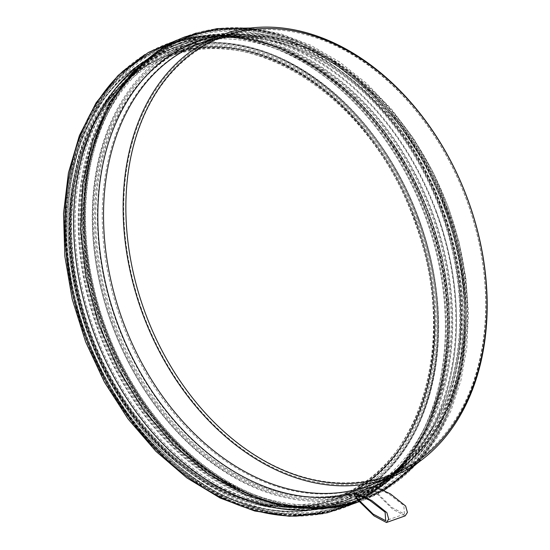 <?xml version="1.0" encoding="UTF-8"?>
<svg xmlns="http://www.w3.org/2000/svg" width="550" height="550" viewBox="0 0 550 550"><rect width="100%" height="100%" fill="white"/><g stroke="black" fill="none" stroke-linecap="round" stroke-linejoin="round"><path stroke-width="0.41" stroke-dasharray="2.75 2.06" d="M336.992 501.717A240.192 174.769 68.8 0 0 340.636 500.362A240.192 174.769 68.8 0 0 417.539 215.689A240.192 174.769 68.8 0 0 170.349 51.226A240.192 174.769 68.8 0 0 166.712 52.573A240.192 174.769 68.8 0 0 89.808 337.253A240.192 174.769 68.8 0 0 336.992 501.717M336.05 499.159A237.462 172.782 68.8 0 0 339.646 497.819A237.462 172.782 68.8 0 0 415.676 216.377A237.462 172.782 68.8 0 0 171.297 53.783A237.462 172.782 68.8 0 0 167.695 55.117A237.462 172.782 68.8 0 0 91.671 336.566A237.462 172.782 68.8 0 0 336.05 499.159M170.252 54.189A237.462 172.782 68.8 0 0 166.65 55.523A237.462 172.782 68.8 0 0 90.619 336.971A237.462 172.782 68.8 0 0 334.998 499.565A237.462 172.782 68.8 0 0 338.601 498.231A237.462 172.782 68.8 0 0 414.631 216.782A237.462 172.782 68.8 0 0 170.252 54.189M345.345 500.679A242.248 176.261 68.8 0 0 349.016 499.317A242.248 176.261 68.8 0 0 426.58 212.197A242.248 176.261 68.8 0 0 177.272 46.324A242.248 176.261 68.8 0 0 173.601 47.692A242.248 176.261 68.8 0 0 96.037 334.806A242.248 176.261 68.8 0 0 345.345 500.679M348.982 499.269A242.248 176.261 68.8 0 0 352.66 497.901A242.248 176.261 68.8 0 0 430.217 210.788A242.248 176.261 68.8 0 0 180.916 44.914A242.248 176.261 68.8 0 0 177.244 46.276A242.248 176.261 68.8 0 0 99.681 333.396A242.248 176.261 68.8 0 0 348.982 499.269M349.965 500.349A243.616 177.258 68.8 0 0 432.603 212.781A243.616 177.258 68.8 0 0 180.943 43.436A243.616 177.258 68.8 0 0 98.306 331.011A243.616 177.258 68.8 0 0 349.965 500.349M349.993 498.877A242.248 176.261 68.8 0 0 353.664 497.516A242.248 176.261 68.8 0 0 431.228 210.396A242.248 176.261 68.8 0 0 181.919 44.523A242.248 176.261 68.8 0 0 178.248 45.884A242.248 176.261 68.8 0 0 100.684 333.004A242.248 176.261 68.8 0 0 349.993 498.877M353.636 497.461A242.248 176.261 68.8 0 0 357.308 496.1A242.248 176.261 68.8 0 0 434.871 208.979A242.248 176.261 68.8 0 0 185.563 43.106A242.248 176.261 68.8 0 0 181.892 44.468A242.248 176.261 68.8 0 0 104.328 331.588A242.248 176.261 68.8 0 0 353.636 497.461M360.656 489.596A237.462 172.782 68.8 0 0 364.258 488.263A237.462 172.782 68.8 0 0 440.289 206.821A237.462 172.782 68.8 0 0 195.91 44.227A237.462 172.782 68.8 0 0 192.308 45.561A237.462 172.782 68.8 0 0 116.277 327.002A237.462 172.782 68.8 0 0 360.656 489.596M194.858 44.633A237.462 172.782 68.8 0 0 191.262 45.966A237.462 172.782 68.8 0 0 115.232 327.408A237.462 172.782 68.8 0 0 359.611 490.002A237.462 172.782 68.8 0 0 363.206 488.668A237.462 172.782 68.8 0 0 439.237 207.226A237.462 172.782 68.8 0 0 194.858 44.633M360.553 492.566A240.192 174.769 68.8 0 0 364.196 491.212A240.192 174.769 68.8 0 0 441.1 206.532A240.192 174.769 68.8 0 0 193.916 42.068A240.192 174.769 68.8 0 0 190.272 43.422A240.192 174.769 68.8 0 0 113.369 328.103A240.192 174.769 68.8 0 0 360.553 492.566M360.291 492.518A240.054 174.666 68.8 0 0 363.928 491.171A240.054 174.666 68.8 0 0 440.791 206.656A240.054 174.666 68.8 0 0 193.744 42.281A240.054 174.666 68.8 0 0 190.101 43.636A240.054 174.666 68.8 0 0 113.245 328.151A240.054 174.666 68.8 0 0 360.291 492.518M170.617 51.267A240.054 174.666 68.8 0 0 166.98 52.614A240.054 174.666 68.8 0 0 90.118 337.136A240.054 174.666 68.8 0 0 337.164 501.504A240.054 174.666 68.8 0 0 340.801 500.156A240.054 174.666 68.8 0 0 417.663 215.634A240.054 174.666 68.8 0 0 170.617 51.267M359.817 491.239A238.693 173.676 68.8 0 0 363.433 489.899A238.693 173.676 68.8 0 0 439.856 206.999A238.693 173.676 68.8 0 0 194.219 43.567A238.693 173.676 68.8 0 0 190.596 44.907A238.693 173.676 68.8 0 0 114.173 327.807A238.693 173.676 68.8 0 0 359.817 491.239M171.091 52.546A238.693 173.676 68.8 0 0 167.475 53.886A238.693 173.676 68.8 0 0 91.046 336.786A238.693 173.676 68.8 0 0 336.689 500.225A238.693 173.676 68.8 0 0 340.312 498.884A238.693 173.676 68.8 0 0 416.735 215.978A238.693 173.676 68.8 0 0 171.091 52.546M387.007 475.633A233.984 170.246 68.8 0 0 466.379 199.43A233.984 170.246 68.8 0 0 224.675 36.788A233.984 170.246 68.8 0 0 145.296 312.984A233.984 170.246 68.8 0 0 387.007 475.633M223.121 35.702A235.551 171.394 68.8 0 0 219.553 37.029A235.551 171.394 68.8 0 0 144.134 316.209A235.551 171.394 68.8 0 0 386.547 477.496A235.551 171.394 68.8 0 0 390.115 476.169A235.551 171.394 68.8 0 0 465.534 196.989A235.551 171.394 68.8 0 0 223.121 35.702M295.996 516.154A248.242 180.62 68.8 0 0 341.798 508.482A248.242 180.62 68.8 0 0 350.776 504.934A248.242 180.62 68.8 0 0 426.002 215.449A248.242 180.62 68.8 0 0 171.112 42.357A248.242 180.62 68.8 0 0 123.124 71.053M317.185 509.362A244.482 177.891 68.8 0 0 346.383 502.672A244.482 177.891 68.8 0 0 350.089 501.297A244.482 177.891 68.8 0 0 429.323 214.074A244.482 177.891 68.8 0 0 176.763 44.131A244.482 177.891 68.8 0 0 173.058 45.506A244.482 177.891 68.8 0 0 143.337 61.765M353.334 499.971A244.482 177.891 68.8 0 0 357.039 498.596A244.482 177.891 68.8 0 0 436.274 211.372A244.482 177.891 68.8 0 0 183.714 41.429A244.482 177.891 68.8 0 0 180.008 42.804A244.482 177.891 68.8 0 0 101.729 332.571A244.482 177.891 68.8 0 0 353.334 499.971M358.813 501.765A248.242 180.62 68.8 0 0 361.219 500.94A248.242 180.62 68.8 0 0 364.987 499.544A248.242 180.62 68.8 0 0 385.296 489.569A248.242 180.62 68.8 0 0 445.431 207.907A248.242 180.62 68.8 0 0 206.951 30.394A248.242 180.62 68.8 0 0 185.233 36.747M374.248 486.289L374.413 487.403L355.685 494.024M392.054 476.726A239.491 174.261 68.8 0 0 446.243 207.384A239.491 174.261 68.8 0 0 220.605 35.303M360.924 495.481L374.557 490.442L374.454 491.377L355.726 497.998M374.557 490.442L391.799 507.409L404.408 514.099L403.851 505.553L388.424 493.701L374.413 487.403M405.171 515.879L392.783 509.266L374.454 491.377M354.894 496.76L353.897 493.549L354.551 492.999L354.894 496.76L373.622 490.132L373.278 486.379L354.551 492.999L373.278 486.379L372.625 486.922L373.622 490.132M371.601 486.97A238.989 173.896 68.8 0 0 445.094 207.817A238.989 173.896 68.8 0 0 200.778 40.81A238.989 173.896 68.8 0 0 114.627 316.779A238.989 173.896 68.8 0 0 356.256 492.401M446.724 207.13A236.782 172.281 68.8 0 0 202.125 42.543A236.782 172.281 68.8 0 0 198.529 43.876A236.782 172.281 68.8 0 0 122.719 324.507A236.782 172.281 68.8 0 0 366.396 486.64A236.782 172.281 68.8 0 0 369.985 485.306A236.782 172.281 68.8 0 0 446.724 207.13M444.592 208.202A247.012 179.726 68.8 0 0 190.142 36.245A247.012 179.726 68.8 0 0 189.42 36.499A247.012 179.726 68.8 0 0 185.673 37.888A247.012 179.726 68.8 0 0 106.59 330.653A247.012 179.726 68.8 0 0 360.793 499.785A247.012 179.726 68.8 0 0 364.54 498.396A247.012 179.726 68.8 0 0 368.947 496.595A247.012 179.726 68.8 0 0 444.592 208.202M187.577 37.139A247.081 179.781 68.8 0 0 186.093 37.675A247.081 179.781 68.8 0 0 104.136 329.828A247.081 179.781 68.8 0 0 358.999 500.562A247.081 179.781 68.8 0 0 364.987 498.279A247.081 179.781 68.8 0 0 367.152 497.365A247.081 179.781 68.8 0 0 442.819 208.89A247.081 179.781 68.8 0 0 188.299 36.884A247.081 179.781 68.8 0 0 187.577 37.139M436.349 211.331A243.836 177.416 68.8 0 0 184.456 41.834A243.836 177.416 68.8 0 0 180.764 43.203A243.836 177.416 68.8 0 0 102.692 332.207A243.836 177.416 68.8 0 0 353.629 499.166A243.836 177.416 68.8 0 0 357.328 497.791A243.836 177.416 68.8 0 0 436.349 211.331M176.784 44.818A243.836 177.416 68.8 0 0 173.085 46.186A243.836 177.416 68.8 0 0 95.012 335.184A243.836 177.416 68.8 0 0 345.957 502.143A243.836 177.416 68.8 0 0 349.649 500.775A243.836 177.416 68.8 0 0 428.67 214.314A243.836 177.416 68.8 0 0 176.784 44.818M169.991 44.048A247.012 179.726 68.8 0 0 166.251 45.437A247.012 179.726 68.8 0 0 87.161 338.202A247.012 179.726 68.8 0 0 341.371 507.334A247.012 179.726 68.8 0 0 345.111 505.945A247.012 179.726 68.8 0 0 351.539 503.25A247.012 179.726 68.8 0 0 425.164 215.751A247.012 179.726 68.8 0 0 172.81 43.086A247.012 179.726 68.8 0 0 169.991 44.048M334.723 499.682A237.476 172.789 68.8 0 0 415.284 219.361A237.476 172.789 68.8 0 0 169.971 54.285A237.476 172.789 68.8 0 0 89.409 334.613A237.476 172.789 68.8 0 0 334.723 499.682M359.714 493.35L368.823 490.194L359.714 493.35M336.566 503.8A241.979 176.069 68.8 0 0 418.653 218.157A241.979 176.069 68.8 0 0 168.685 49.954A241.979 176.069 68.8 0 0 86.597 335.596A241.979 176.069 68.8 0 0 336.566 503.8M341.275 507.093A246.751 179.541 68.8 0 0 345.015 505.704A246.751 179.541 68.8 0 0 424.985 215.813A246.751 179.541 68.8 0 0 170.081 44.289A246.751 179.541 68.8 0 0 166.341 45.677A246.751 179.541 68.8 0 0 87.34 338.133A246.751 179.541 68.8 0 0 341.275 507.093M343.303 506.303A246.751 179.541 68.8 0 0 347.043 504.914A246.751 179.541 68.8 0 0 427.013 215.029A246.751 179.541 68.8 0 0 172.109 43.505A246.751 179.541 68.8 0 0 168.369 44.887A246.751 179.541 68.8 0 0 89.361 337.349A246.751 179.541 68.8 0 0 343.303 506.303M344.259 505.072A245.953 178.956 68.8 0 0 427.694 214.741A245.953 178.956 68.8 0 0 173.621 43.773A245.953 178.956 68.8 0 0 90.186 334.104A245.953 178.956 68.8 0 0 344.259 505.072M357.287 500.012A245.953 178.956 68.8 0 0 440.722 209.681A245.953 178.956 68.8 0 0 186.649 38.713A245.953 178.956 68.8 0 0 103.214 329.044A245.953 178.956 68.8 0 0 357.287 500.012M358.799 500.287A246.751 179.541 68.8 0 0 362.539 498.898A246.751 179.541 68.8 0 0 442.502 209.007A246.751 179.541 68.8 0 0 187.605 37.483A246.751 179.541 68.8 0 0 183.865 38.871A246.751 179.541 68.8 0 0 104.858 331.327A246.751 179.541 68.8 0 0 358.799 500.287M360.828 499.496A246.751 179.541 68.8 0 0 364.567 498.107A246.751 179.541 68.8 0 0 444.531 208.223A246.751 179.541 68.8 0 0 189.633 36.699A246.751 179.541 68.8 0 0 185.886 38.087A246.751 179.541 68.8 0 0 106.886 330.543A246.751 179.541 68.8 0 0 360.828 499.496M362.223 493.831A241.979 176.069 68.8 0 0 444.311 208.196A241.979 176.069 68.8 0 0 194.343 39.992A241.979 176.069 68.8 0 0 112.255 325.627A241.979 176.069 68.8 0 0 362.223 493.831M203.411 42.041A236.782 172.281 68.8 0 0 199.815 43.374L232.54 35.592L267.444 36.692L303.222 46.716L338.436 65.361L371.635 91.926L401.445 125.379L426.628 164.388L446.174 207.391C468.992 268.407 472.127 335.782 454.877 388.424C450.608 401.665 445.204 413.875 438.687 425.061C421.623 453.908 399.149 473.825 371.271 484.804A236.782 172.281 68.8 0 0 448.002 206.635A236.782 172.281 68.8 0 0 203.411 42.041M171.091 55.914A235.551 171.394 68.8 0 0 167.516 57.234A235.551 171.394 68.8 0 0 92.098 336.421A235.551 171.394 68.8 0 0 334.51 497.702A235.551 171.394 68.8 0 0 338.085 496.382A235.551 171.394 68.8 0 0 414.418 219.649A235.551 171.394 68.8 0 0 171.091 55.914M333.939 499.991A237.476 172.789 68.8 0 0 414.501 219.663A237.476 172.789 68.8 0 0 169.18 54.594A237.476 172.789 68.8 0 0 88.626 334.916A237.476 172.789 68.8 0 0 333.939 499.991M335.507 504.219A241.986 176.069 68.8 0 0 417.594 218.57A241.986 176.069 68.8 0 0 167.619 50.359A241.986 176.069 68.8 0 0 85.532 336.009A241.986 176.069 68.8 0 0 335.507 504.219M427.137 214.981A247.012 179.726 68.8 0 0 171.964 43.278A247.012 179.726 68.8 0 0 168.224 44.667A247.012 179.726 68.8 0 0 89.134 337.432A247.012 179.726 68.8 0 0 343.344 506.564A247.012 179.726 68.8 0 0 347.084 505.175A247.012 179.726 68.8 0 0 427.137 214.981M418.378 218.268A241.986 176.069 68.8 0 0 168.403 50.057A241.986 176.069 68.8 0 0 86.316 335.706A241.986 176.069 68.8 0 0 336.291 503.91A241.986 176.069 68.8 0 0 418.378 218.268M415.264 219.354A236.782 172.281 68.8 0 0 170.665 54.759A236.782 172.281 68.8 0 0 167.069 56.093A236.782 172.281 68.8 0 0 91.259 336.731A236.782 172.281 68.8 0 0 334.936 498.857A236.782 172.281 68.8 0 0 338.525 497.523A236.782 172.281 68.8 0 0 415.264 219.354M338.601 498.231L339.646 497.819M166.65 55.523L167.695 55.117M345.015 505.704L310.186 514.092L273.316 513.232L235.854 503.202L199.244 484.44L164.849 457.696L133.946 424.016L107.704 384.67L87.106 341.172L72.944 295.178L65.746 248.428L65.808 202.716L73.136 159.761L87.491 121.206L108.357 88.522L134.984 62.996L168.369 44.887C258.761 6.112 383.804 88.646 427.694 214.741C474.849 335.445 437.058 473.282 347.043 504.914L345.015 505.704M349.016 499.317L352.66 497.901M173.601 47.692L177.244 46.276M353.664 497.516L357.308 496.1M178.248 45.884L181.892 44.468M362.539 498.898C306.384 521.393 235.256 501.435 180.18 448.236C145.764 415.051 119.749 374.337 102.135 326.102C56.554 206.002 94.676 70.269 183.865 38.871L185.886 38.087C276.939 -0.832 401.913 81.847 445.734 207.721C492.807 328.226 455.139 466.166 364.567 498.107L362.539 498.898M363.206 488.668L364.258 488.263M191.262 45.966L192.308 45.561M340.636 500.362L364.196 491.212M166.712 52.573L190.272 43.422M340.801 500.156L363.928 491.171M166.98 52.614L190.101 43.636M340.312 498.884L363.433 489.899M167.475 53.886L190.596 44.907M219.553 37.029L167.516 57.234C252.292 20.536 371.848 98.938 413.93 219.849C459.14 335.562 422.716 466.929 338.085 496.382L390.115 476.169M350.776 504.934L323.001 513.679M144.712 54.649L171.112 42.357M356.647 502.624L385.839 483.739L410.403 457.593L429.509 425.198L442.558 387.695L449.171 346.397L449.164 302.686L442.571 258.046L429.619 213.998L410.114 170.851L385.055 131.484L355.328 97.329L321.984 69.637L286.192 49.417L249.198 37.462L212.334 34.286L177.004 40.095M350.089 501.297L357.039 498.596M173.058 45.506L180.008 42.804M385.296 489.569L358.909 501.875M196.206 33.007L206.951 30.394M419.1 461.849L436.831 438.268L450.849 410.96L460.9 380.559L466.799 347.724L468.449 313.17L465.829 277.64L459.016 241.917L448.168 206.772L432.905 171.765L413.916 139.019L391.641 109.333L366.589 83.394L339.322 61.813L310.468 45.134L280.665 33.763L250.601 28.029M364.987 499.544L384.271 490.256M404.408 514.099L385.681 520.719M445.067 207.817L425.528 164.835L400.352 125.847L370.549 92.4L337.349 65.842L302.115 47.197L266.296 37.173L231.33 36.073L198.529 43.876L167.069 56.093C252.704 19.119 372.824 98.024 415.085 219.423C460.474 335.624 423.947 467.72 338.525 497.523L369.985 485.306C453.709 456.479 490.724 324.658 445.067 207.817M364.54 498.396C456.534 465.664 493.914 327.339 446.985 207.212C403.294 81.737 278.334 -1.403 185.673 37.888M190.142 36.245L188.299 36.884M368.947 496.595L367.152 497.365M186.093 37.675L153.842 54.759L126.424 80.273L104.919 113.108L90.083 151.917L82.417 195.188L82.17 241.278L89.313 288.406L103.558 334.785L124.348 378.613L150.892 418.206L182.181 452.031L217.044 478.789L254.183 497.413L292.215 507.121L329.67 507.444L364.987 498.279M349.649 500.775L357.328 497.791M173.085 46.186L180.764 43.203M345.111 505.945L347.084 505.175C438.364 472.849 475.901 334.661 428.876 214.266C385.089 88.502 260.054 5.562 168.224 44.667L166.251 45.437M172.81 43.086C126.088 59.537 93.692 95.15 75.618 149.923C49.644 229.013 70.18 337.136 125.338 413.119C184.133 497.812 280.603 536.917 351.539 503.25"/><path stroke-width="0.82" d="M387.296 478.521A236.782 172.281 68.8 0 0 390.885 477.187A236.782 172.281 68.8 0 0 466.696 196.549A236.782 172.281 68.8 0 0 223.025 34.423A236.782 172.281 68.8 0 0 219.436 35.757A236.782 172.281 68.8 0 0 143.619 316.394A236.782 172.281 68.8 0 0 387.296 478.521M387.86 476.231A234.85 170.878 68.8 0 0 467.527 199.004A234.85 170.878 68.8 0 0 224.929 35.757A234.85 170.878 68.8 0 0 145.255 312.978A234.85 170.878 68.8 0 0 387.86 476.231M177.004 40.095L148.486 52.401L123.124 71.053A248.242 180.62 68.8 0 0 87.312 341.082A248.242 180.62 68.8 0 0 295.996 516.154L327.305 512.793L356.647 502.624M143.337 61.765A244.482 177.891 68.8 0 0 95.755 337.803A244.482 177.891 68.8 0 0 317.185 509.362M250.601 28.029L217.058 28.6L185.233 36.747A248.242 180.62 68.8 0 0 105.132 329.326A248.242 180.62 68.8 0 0 358.813 501.765M386.444 522.5L374.055 515.886L355.726 497.998L355.829 497.069L373.072 514.037L385.681 520.719L385.124 512.174L369.696 500.321L355.685 494.024L355.52 492.91L374.248 486.289L390.527 493.955L405.618 506.027L407.426 512.449L405.171 515.879L386.444 522.5L388.699 519.069L386.891 512.648L371.8 500.576L355.52 492.91M220.605 35.303A239.491 174.261 68.8 0 0 110.605 302.548A239.491 174.261 68.8 0 0 355.499 493.041M374.467 486.31A239.491 174.261 68.8 0 0 392.054 476.726M355.829 497.069L360.924 495.481M219.436 35.757L199.815 43.374A236.782 172.281 68.8 0 0 124.004 324.012A236.782 172.281 68.8 0 0 367.682 486.138A236.782 172.281 68.8 0 0 371.271 484.804L390.885 477.187M323.001 513.679L289.362 516.278L254.705 510.998L220.192 498.053L186.897 477.922L155.877 451.275L128.088 418.983L104.417 382.078L85.608 341.756L72.263 299.31L64.817 256.101L63.518 213.51L68.427 172.906L79.399 135.575L96.133 102.733L118.133 75.439L144.712 54.649M358.909 501.875L322.321 509.121L283.986 506.694L245.506 494.808L208.354 474.072L173.896 445.362L143.378 409.805L117.948 368.796L98.56 323.916L85.958 276.891L80.63 229.536L82.823 183.659L92.489 140.986L109.361 103.166L132.887 71.706L162.243 47.946L196.206 33.007M384.271 490.256L419.1 461.849"/></g></svg>

